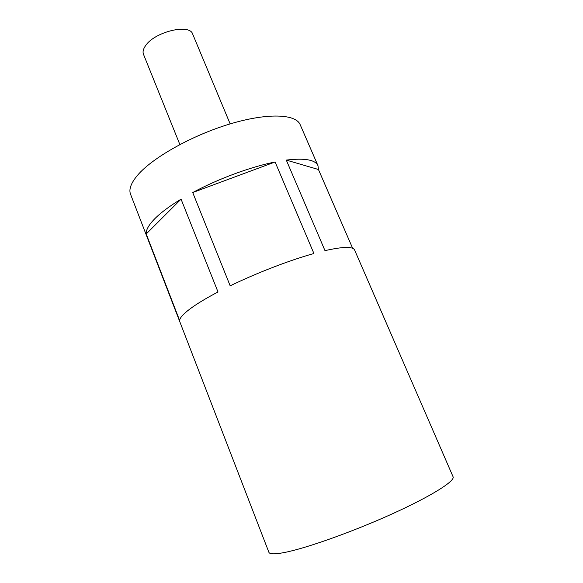 <?xml version="1.0" encoding="UTF-8"?>
<svg xmlns="http://www.w3.org/2000/svg" width="583" height="583" viewBox="0 0 583 583"><rect width="100%" height="100%" fill="white"/><g stroke="black" fill="none" stroke-linecap="round" stroke-linejoin="round"><path stroke-width="0.87" d="M230.154 123.909L192.689 34.113C189.774 23.218 154.109 31.919 145.356 45.97C143.192 49.147 142.565 51.923 143.484 54.292L179.856 144.533M192.718 192.536L230.176 285.838C256.607 272.968 289.613 260.258 313.924 253.503L275.096 161.987C250.581 166.876 218.129 178.857 192.718 192.536L275.096 161.987M352.649 248.307L318.449 169.507L317.968 165.652C315.316 159.764 304.763 157.906 286.297 160.085L324.986 250.639C343.066 246.58 352.934 246.376 354.602 250.02L453.071 476.756C455.352 480.931 431.427 496.118 392.155 513.907C352.977 531.681 306.52 548.188 284.672 552.458C274.906 554.36 269.645 554.302 268.887 552.298L130.563 194.292C128.654 189.388 131 183.026 137.595 175.206C152.382 157.753 191.778 135.467 229.556 124.092C267.378 112.628 295.902 113.925 300.194 124.718L317.968 165.652M181.058 199.146C169.5 206.163 160.689 212.744 154.626 218.887C148.709 224.98 145.91 230.008 146.216 233.972L179.637 320.461C179.87 317.83 183.251 314.033 189.788 309.077C196.471 304.064 205.879 298.358 218.006 291.966L181.058 199.146L146.216 233.972M318.449 169.507L286.297 160.085"/></g></svg>
